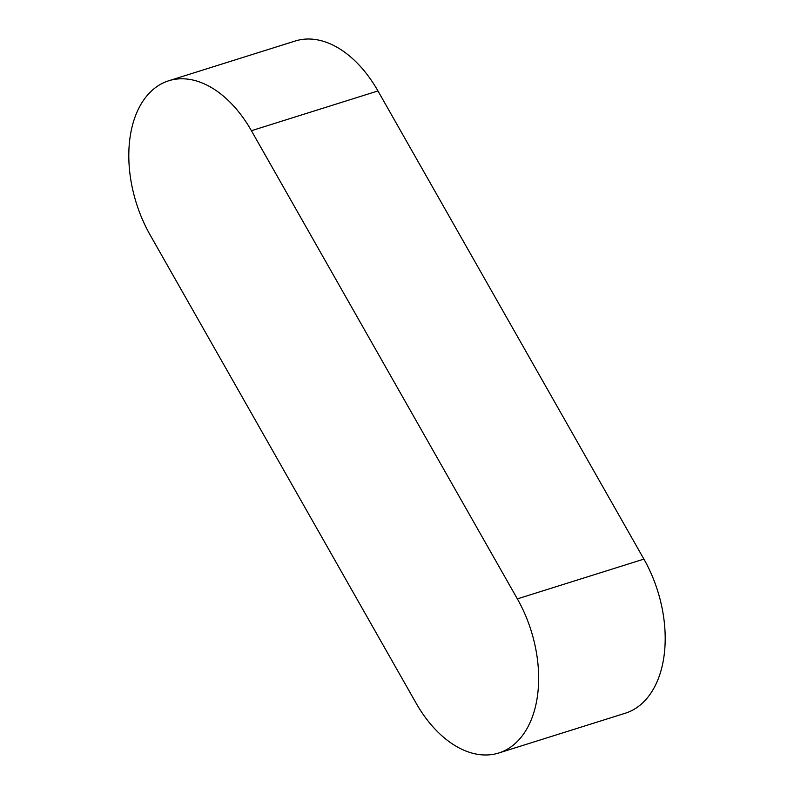 <?xml version="1.0" encoding="UTF-8"?>
<svg xmlns="http://www.w3.org/2000/svg" width="794" height="794" viewBox="0 0 794 794"><rect width="100%" height="100%" fill="white"/><g stroke="black" fill="none" stroke-linecap="round" stroke-linejoin="round"><path stroke-width="1.19" d="M498.771 752.99L625.315 713.22A106.942 67.559 -107.4 0 0 643.904 559.105L377.954 90.943A106.942 67.559 -107.4 0 0 295.229 41.01L168.685 80.78A106.942 67.559 -107.4 0 0 150.096 234.895L416.046 703.057A106.942 67.559 -107.4 0 0 498.771 752.99A106.942 67.559 -107.4 0 0 517.36 598.875L251.41 130.712A106.942 67.559 -107.4 0 0 168.685 80.78M251.41 130.712L377.954 90.943M517.36 598.875L643.904 559.105"/></g></svg>
